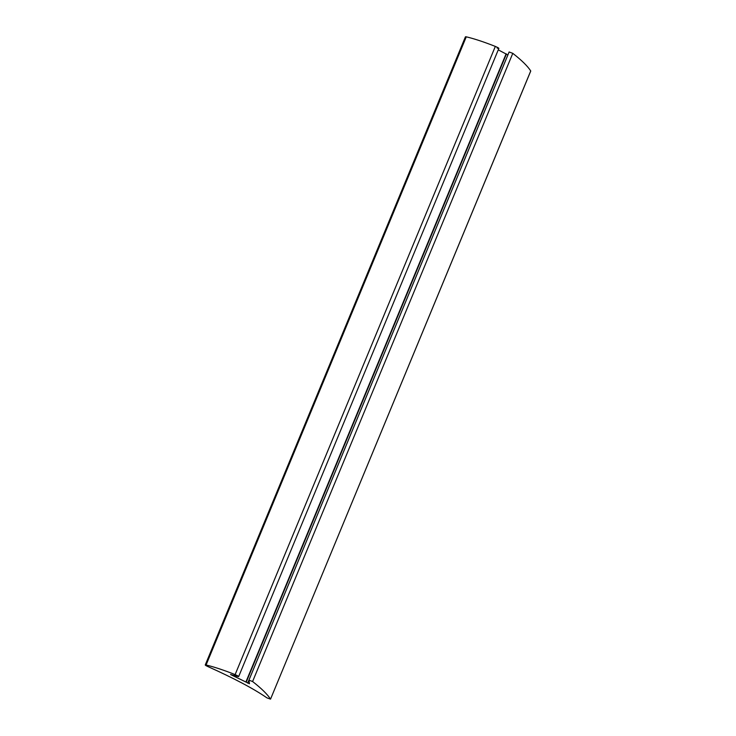 <?xml version="1.0" encoding="UTF-8"?>
<svg xmlns="http://www.w3.org/2000/svg" width="736" height="736" viewBox="0 0 736 736"><rect width="100%" height="100%" fill="white"/><g stroke="black" fill="none" stroke-linecap="round" stroke-linejoin="round"><path stroke-width="1.1" d="M507.895 54.952L498.263 49.855M530.693 71.061L530.73 70.96C527.629 66.13 521.64 60.251 512.79 53.342L509.128 51.98L248.934 680.156L509.137 51.962M497.168 48.107C499.79 48.696 499.174 48.134 495.328 46.414C483.837 41.888 474.15 38.695 466.274 36.828L465.446 36.8L205.252 664.976L206.071 664.994C213.955 666.862 223.643 670.064 235.124 674.59C238.979 676.31 239.586 676.872 236.964 676.283L230.534 674.507L249.449 683.753L248.934 680.156L252.595 681.518C261.446 688.427 267.426 694.306 270.535 699.136L530.748 71.024M530.73 70.96L270.535 699.136L266.966 697.875C253.736 688.74 233.956 678.261 207.644 666.457C205.178 665.28 204.654 664.792 206.071 664.994L466.274 36.828M495.328 46.414L235.124 674.59M498.87 48.383L238.676 676.55L236.964 676.283M506.11 53.802L245.907 681.978M234.158 676.071L234.416 675.455M506.423 53.976L246.22 682.152M507.877 54.942L247.682 683.118M512.79 53.342L252.595 681.518M234.02 675.326L233.79 675.896"/></g></svg>
